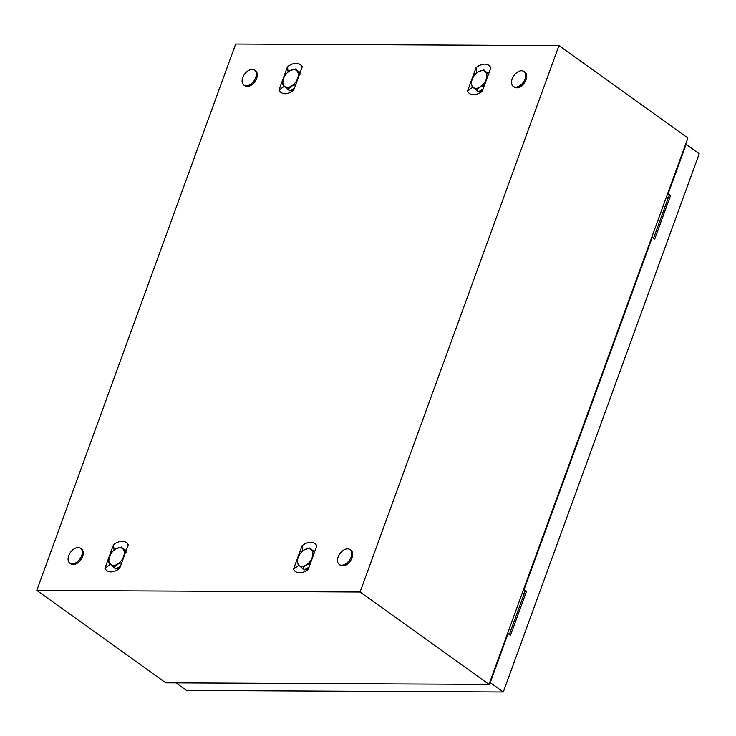 <?xml version="1.0" encoding="UTF-8"?>
<svg xmlns="http://www.w3.org/2000/svg" width="736" height="736" viewBox="0 0 736 736"><rect width="100%" height="100%" fill="white"/><g stroke="black" fill="none" stroke-linecap="round" stroke-linejoin="round"><path stroke-width="1.1" d="M36.8 590.41L235.667 44.031L558.955 45.623L360.088 592.011L36.8 590.41L165.738 682.787L489.026 684.388L360.088 592.011M489.026 684.388L687.893 138.009L558.955 45.623M467.489 91.227L468.51 92.653A16.091 10.102 -54.4 0 0 469.89 93.766A16.091 10.102 -54.4 0 0 471.61 94.484A16.091 10.102 -54.4 0 0 473.607 94.742A16.091 10.102 -54.4 0 0 475.778 94.502A16.091 10.102 -54.4 0 0 478.014 93.803A16.091 10.102 -54.4 0 0 480.433 92.57A16.091 10.102 -54.4 0 0 482.255 91.301L490.857 67.648L489.836 66.231A16.091 10.102 -54.4 0 0 488.456 65.118A16.091 10.102 -54.4 0 0 486.735 64.4A16.091 10.102 -54.4 0 0 484.739 64.142A16.091 10.102 -54.4 0 0 482.568 64.382A16.091 10.102 -54.4 0 0 480.332 65.081A16.091 10.102 -54.4 0 0 477.912 66.314A16.091 10.102 -54.4 0 0 476.1 67.583L467.489 91.227L472.862 87.106A9.964 6.256 -54.4 0 0 479.881 87.152A9.964 6.256 -54.4 0 0 486.174 79.479A9.964 6.256 -54.4 0 0 485.475 71.769A9.964 6.256 -54.4 0 0 478.501 71.723A9.964 6.256 -54.4 0 0 478.474 71.732A9.964 6.256 -54.4 0 0 472.172 79.405A9.964 6.256 -54.4 0 0 471.647 81.282A9.964 6.256 -54.4 0 0 472.871 87.115L476.404 90.381A11.491 7.213 -54.4 0 0 476.422 90.381L479.881 87.152L484.362 85.496M293.48 569.314L294.501 570.731A16.091 10.102 -54.4 0 0 295.881 571.844A16.091 10.102 -54.4 0 0 297.602 572.571A16.091 10.102 -54.4 0 0 299.598 572.82A16.091 10.102 -54.4 0 0 301.769 572.59A16.091 10.102 -54.4 0 0 304.005 571.89A16.091 10.102 -54.4 0 0 306.424 570.648A16.091 10.102 -54.4 0 0 308.246 569.388L316.848 545.735L315.827 544.318A16.091 10.102 -54.4 0 0 314.447 543.205A16.091 10.102 -54.4 0 0 312.726 542.478A16.091 10.102 -54.4 0 0 310.73 542.23A16.091 10.102 -54.4 0 0 308.559 542.46A16.091 10.102 -54.4 0 0 306.323 543.159A16.091 10.102 -54.4 0 0 303.913 544.401A16.091 10.102 -54.4 0 0 302.091 545.661L293.48 569.314L298.853 565.184A9.964 6.256 -54.4 0 0 305.872 565.23A9.964 6.256 -54.4 0 0 312.174 557.557A9.964 6.256 -54.4 0 0 311.466 549.856A9.964 6.256 -54.4 0 0 304.492 549.801A9.964 6.256 -54.4 0 0 304.465 549.82A9.964 6.256 -54.4 0 0 298.163 557.492A9.964 6.256 -54.4 0 0 297.638 559.369A9.964 6.256 -54.4 0 0 298.862 565.193L302.395 568.468A11.491 7.213 -54.4 0 0 302.413 568.468L305.872 565.23L310.353 563.583M278.898 90.298C282.173 94.861 287.095 94.889 293.664 90.372L302.275 66.718C299.009 62.155 294.087 62.128 287.509 66.645L278.898 90.298L284.28 86.167A9.964 6.256 -54.4 0 0 291.29 86.213A9.964 6.256 -54.4 0 0 297.592 78.54A9.964 6.256 -54.4 0 0 296.893 70.84A9.964 6.256 -54.4 0 0 289.91 70.785A9.964 6.256 -54.4 0 0 289.883 70.803A9.964 6.256 -54.4 0 0 283.581 78.476A9.964 6.256 -54.4 0 0 283.056 80.353A9.964 6.256 -54.4 0 0 284.289 86.176L287.822 89.452A11.491 7.213 -54.4 0 0 287.84 89.452L291.29 86.213L295.78 84.566M104.898 568.385L105.92 569.802A16.091 10.102 -54.4 0 0 107.3 570.915A16.091 10.102 -54.4 0 0 109.02 571.633A16.091 10.102 -54.4 0 0 111.016 571.89A16.091 10.102 -54.4 0 0 113.188 571.651A16.091 10.102 -54.4 0 0 115.423 570.952A16.091 10.102 -54.4 0 0 117.834 569.719A16.091 10.102 -54.4 0 0 119.655 568.45L128.266 544.806L127.245 543.38A16.091 10.102 -54.4 0 0 125.865 542.266A16.091 10.102 -54.4 0 0 124.145 541.549A16.091 10.102 -54.4 0 0 122.148 541.291A16.091 10.102 -54.4 0 0 119.977 541.53A16.091 10.102 -54.4 0 0 117.742 542.23A16.091 10.102 -54.4 0 0 115.322 543.462A16.091 10.102 -54.4 0 0 113.5 544.732L104.898 568.385L110.271 564.254M287.509 66.645L288.089 72.064M293.388 90.519L289.782 90.832L287.84 89.452L289.754 90.841A11.491 7.213 -54.4 0 0 289.782 90.841L294.483 88.136M289.745 90.822L286.966 88.688M298.512 71.631L300.288 72.174M302.091 545.661L302.671 551.08M307.961 569.535L304.354 569.848L301.548 567.704M313.094 550.648L314.87 551.19M113.5 544.732L114.08 550.142M119.379 568.606L115.773 568.919L113.832 567.53L117.282 564.3A9.964 6.256 -54.4 0 0 123.584 556.628A9.964 6.256 -54.4 0 0 122.884 548.918A9.964 6.256 -54.4 0 0 115.902 548.872A9.964 6.256 -54.4 0 0 115.874 548.881A9.964 6.256 -54.4 0 0 109.572 556.554A9.964 6.256 -54.4 0 0 109.048 558.431A9.964 6.256 -54.4 0 0 110.28 564.264A9.964 6.256 -54.4 0 0 117.282 564.3L121.771 562.644M109.048 558.431L108.689 562.359A11.491 7.213 -54.4 0 0 108.689 562.387L115.754 568.919L112.958 566.775M124.504 549.718L126.279 550.261M476.1 67.583L476.68 72.993M481.97 91.457L478.363 91.77A11.491 7.213 -54.4 0 0 478.363 91.77L476.422 90.381L478.345 91.77L483.064 89.074M478.326 91.761L475.557 89.626M487.103 72.57L488.87 73.112M252.19 69.414A9.191 5.778 125.6 0 1 254.564 70.141A9.191 5.778 125.6 0 1 254.914 79.35A9.191 5.778 125.6 0 1 246.229 85.808A9.191 5.778 125.6 0 1 243.855 85.091A9.191 5.778 125.6 0 1 243.506 75.882A9.191 5.778 125.6 0 1 252.19 69.414M254.564 70.141L255.53 70.831A9.191 5.778 125.6 0 1 255.88 80.04A9.191 5.778 125.6 0 1 247.195 86.508A9.191 5.778 125.6 0 1 244.821 85.781L243.855 85.091M347.594 548.835A9.191 5.778 125.6 0 1 349.959 549.553A9.191 5.778 125.6 0 1 350.308 558.762A9.191 5.778 125.6 0 1 341.624 565.23A9.191 5.778 125.6 0 1 339.25 564.503A9.191 5.778 125.6 0 1 338.9 555.294A9.191 5.778 125.6 0 1 347.594 548.835M349.959 549.553L350.934 550.252A9.191 5.778 125.6 0 1 351.284 559.461A9.191 5.778 125.6 0 1 342.59 565.92A9.191 5.778 125.6 0 1 340.225 565.202L339.25 564.503M78.182 547.501A9.191 5.778 125.6 0 1 80.555 548.219A9.191 5.778 125.6 0 1 80.905 557.428A9.191 5.778 125.6 0 1 72.22 563.896A9.191 5.778 125.6 0 1 69.846 563.169A9.191 5.778 125.6 0 1 69.497 553.96A9.191 5.778 125.6 0 1 78.182 547.501M80.555 548.219L81.521 548.918A9.191 5.778 125.6 0 1 81.871 558.127A9.191 5.778 125.6 0 1 73.186 564.586A9.191 5.778 125.6 0 1 70.812 563.868L69.846 563.169M521.594 70.748A9.191 5.778 125.6 0 1 523.968 71.475A9.191 5.778 125.6 0 1 524.317 80.684A9.191 5.778 125.6 0 1 515.632 87.142A9.191 5.778 125.6 0 1 513.259 86.425A9.191 5.778 125.6 0 1 512.909 77.216A9.191 5.778 125.6 0 1 521.594 70.748M523.968 71.475L524.943 72.165A9.191 5.778 125.6 0 1 525.292 81.374A9.191 5.778 125.6 0 1 516.598 87.842A9.191 5.778 125.6 0 1 514.234 87.115L513.259 86.425M668.27 197.837A4.674 1.481 -160 0 0 666.282 197.368M524.087 593.961A4.674 1.481 -160 0 0 522.109 593.492M524.161 593.759A4.674 1.481 -160 0 0 522.183 593.28M653.577 238.206L669.18 195.316L670.634 195.325L667.662 193.586M669.18 195.316L667.478 194.092M651.756 237.296L654.727 239.034L670.634 195.325M509.395 634.331L525.007 591.44L526.461 591.45L523.48 589.711M525.007 591.44L523.296 590.217M507.573 633.42L510.554 635.159L526.461 591.45M668.343 197.634A4.674 1.481 -160 0 0 666.365 197.156M685.556 144.412L686.108 144.412L668.214 193.586M508.125 633.42L490.231 682.594L489.679 682.594M686.108 144.412L699.2 153.787L503.314 691.969L186.493 690.405L175.932 682.833M503.314 691.969L490.231 682.594M652.308 237.296L524.041 589.711M120.207 566.941A9.191 5.778 125.6 0 1 118.211 567.52M126.417 552.184L121.293 547.041A11.491 7.213 -54.4 0 0 121.265 547.041L115.902 548.872M122.875 559.608L124.89 554.07M121.293 547.041L125.948 551.163M115.754 568.919A11.491 7.213 -54.4 0 0 115.773 568.919L120.474 566.223M308.798 567.87A9.191 5.778 125.6 0 1 306.802 568.45M314.999 553.122L309.874 547.97A11.491 7.213 -54.4 0 0 309.856 547.97L304.492 549.801M297.638 559.369L297.27 563.298A11.491 7.213 -54.4 0 0 297.27 563.316L298.862 565.193M311.466 560.547L313.481 554.999M309.874 547.97L314.539 552.101M302.395 568.468L304.336 569.848A11.491 7.213 -54.4 0 0 304.354 569.857L302.413 568.468M309.056 567.152L304.354 569.857M482.798 89.792A9.191 5.778 125.6 0 1 480.801 90.372M489.008 75.035L483.883 69.892A11.491 7.213 -54.4 0 0 483.865 69.892L478.501 71.723M471.647 81.282L471.279 85.21A11.491 7.213 -54.4 0 0 471.279 85.238L472.871 87.115M485.466 82.46L487.49 76.921M483.883 69.892L488.548 74.014M294.216 88.854A9.191 5.778 125.6 0 1 292.22 89.433M300.417 74.106L295.302 68.963A11.491 7.213 -54.4 0 0 295.274 68.963L289.91 70.785M283.056 80.353L282.698 84.281A11.491 7.213 -54.4 0 0 282.698 84.3L284.289 86.176M296.884 81.53L298.899 75.992M295.302 68.963L299.957 73.085"/></g></svg>

